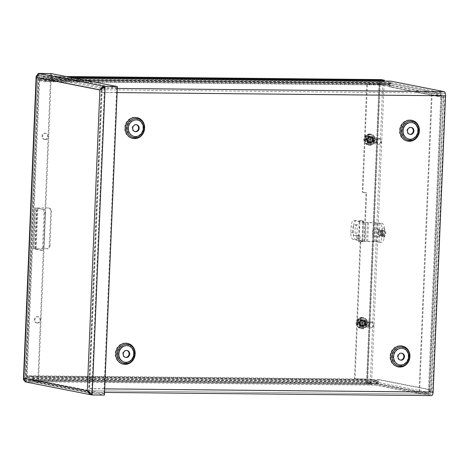 <?xml version="1.0" encoding="UTF-8"?>
<svg xmlns="http://www.w3.org/2000/svg" width="469" height="469" viewBox="0 0 469 469"><rect width="100%" height="100%" fill="white"/><g stroke="black" fill="none" stroke-linecap="round" stroke-linejoin="round"><path stroke-width="0.35" stroke-dasharray="2.35 1.76" d="M376.355 380.851L32.918 377.498A3.846 1.595 -89.4 0 0 32.144 376.83L26.721 375.763L366.582 379.081L375.587 380.183A3.846 1.595 90.6 0 1 376.355 380.851L377.78 383.261A2.357 0.979 -89.4 0 0 378.254 383.671L431.445 394.13A2.357 0.979 -89.4 0 0 431.521 394.136A2.357 0.979 -89.4 0 0 432.518 391.967L444.934 95.658A2.357 0.979 90.6 0 0 444.061 93.12L100.624 89.767A2.357 0.979 90.6 0 1 101.497 92.311L89.081 388.613A2.357 0.979 -89.4 0 1 88.078 390.783L431.521 394.136M371.788 379.439L371.724 380.916L366.524 380.564L366.582 379.081M371.724 380.916L375.522 381.666A2.357 0.979 90.6 0 1 375.997 382.077L377.422 384.48L33.985 381.127A3.846 1.595 -89.4 0 0 34.753 381.801L87.943 392.254A3.846 1.595 -89.4 0 0 88.066 392.266L104.552 392.43M366.524 380.564L26.663 377.246L32.085 378.313A2.357 0.979 90.6 0 1 32.554 378.723L33.985 381.127M388.772 84.69A3.846 1.595 90.6 0 1 388.08 85.065A3.846 1.595 90.6 0 1 387.957 85.047L378.952 83.951L379.016 82.468L39.156 79.15L39.091 80.633L44.514 81.694A3.846 1.595 -89.4 0 0 44.637 81.712A3.846 1.595 -89.4 0 0 45.329 81.336L388.772 84.69L390.372 82.878A2.357 0.979 90.6 0 1 390.794 82.655A2.357 0.979 90.6 0 1 390.87 82.661L444.061 93.12M379.016 82.468L388.015 83.57A2.357 0.979 -89.4 0 0 388.092 83.576A2.357 0.979 -89.4 0 0 388.514 83.347L390.12 81.542A3.846 1.595 90.6 0 1 390.689 81.178M87.943 392.254L431.38 395.607L378.196 385.149A3.846 1.595 90.6 0 1 377.422 384.48M39.156 79.15L44.578 80.217A2.357 0.979 -89.4 0 0 44.655 80.222A2.357 0.979 -89.4 0 0 45.077 80L46.677 78.188L390.12 81.542M401.611 353.151A3.541 3.213 101.1 0 0 401.312 353.075A3.541 3.213 101.1 0 0 397.478 355.93A3.541 3.213 101.1 0 0 399.946 360.022A3.541 3.213 101.1 0 0 400.256 360.063M117.121 92.575L102.113 92.428L89.69 388.737L104.698 388.883M411.073 127.398A3.541 3.213 101.1 0 0 410.774 127.322A3.541 3.213 101.1 0 0 406.94 130.171A3.541 3.213 101.1 0 0 409.408 134.263A3.541 3.213 101.1 0 0 409.718 134.31M136.327 124.713A3.541 3.213 101.1 0 0 136.022 124.637A3.541 3.213 101.1 0 0 132.188 127.492A3.541 3.213 101.1 0 0 134.656 131.584A3.541 3.213 101.1 0 0 134.966 131.625M126.865 350.472A3.541 3.213 101.1 0 0 126.56 350.396A3.541 3.213 101.1 0 0 122.726 353.245A3.541 3.213 101.1 0 0 125.194 357.337A3.541 3.213 101.1 0 0 125.504 357.384M26.663 377.246L26.721 375.763M88.424 392.172A3.846 1.595 -89.4 0 0 89.69 388.737M102.113 92.428A3.846 1.595 -89.4 0 0 101.327 88.758M117.291 88.448L100.683 88.283L47.498 77.831A3.846 1.595 -89.4 0 0 47.375 77.819A3.846 1.595 -89.4 0 0 46.677 78.188M45.329 81.336L46.935 79.531A2.357 0.979 90.6 0 1 47.357 79.302A2.357 0.979 90.6 0 1 47.433 79.308L100.624 89.767M32.918 377.498L34.343 379.908A2.357 0.979 -89.4 0 0 34.817 380.318L88.008 390.777A2.357 0.979 -89.4 0 0 88.078 390.783M378.952 83.951L39.091 80.633M360.139 242.45L360.749 242.567A1.26 1.143 -78.9 0 1 361.945 241.324L361.335 241.207A1.26 1.143 101.1 0 0 360.139 242.45L354.458 377.979A0.786 0.715 101.1 0 0 355.139 378.77L371.753 379.233L384.105 84.49L388.994 85.452L382.757 84.479L370.399 379.216L375.294 380.177L377.146 383.308L377.305 379.474L378.659 379.485A3.846 3.488 -78.9 0 1 375.001 383.29L366.266 383.325L418.829 393.661L428.209 393.749C430.055 393.485 430.988 392.16 431.005 389.786L431.322 390.478L429.012 392.137L419.632 392.043L432.066 95.33L441.446 95.424C443.445 96.116 444.049 96.72 443.269 97.224C443.445 94.949 442.619 93.718 440.796 93.524L431.41 93.431L378.852 83.101L387.582 83.066A3.846 3.488 -78.9 0 1 388.162 83.124A3.846 3.488 -78.9 0 1 390.917 86.929L443.269 97.224L431.005 389.786L378.659 379.485L378.495 383.32L376.642 380.195L371.753 379.233M361.335 241.207L363.991 241.23L361.945 241.324M360.749 242.567L355.068 378.102L354.458 377.979M355.139 378.77L355.754 378.893A0.786 0.715 -78.9 0 1 355.068 378.102M355.754 378.893L370.399 379.216M384.105 84.49L367.491 84.033A0.786 0.715 101.1 0 0 366.746 84.813L367.356 84.93A0.786 0.715 -78.9 0 1 368.106 84.156L382.757 84.479M367.356 84.93L362.895 191.458L362.279 191.34A1.26 1.143 101.1 0 0 363.369 192.607L363.985 192.724A1.26 1.143 -78.9 0 1 362.895 191.458M363.985 192.724L366.641 192.753L364.601 241.353M370.915 136.637A3.236 2.931 -78.9 0 1 371.407 136.684A3.236 2.931 -78.9 0 1 373.658 140.424A3.236 2.931 -78.9 0 1 370.158 143.033A3.236 2.931 -78.9 0 1 367.86 139.563A3.236 2.931 -78.9 0 1 370.915 136.637M363.229 320.063A3.236 2.931 -78.9 0 1 363.715 320.11A3.236 2.931 -78.9 0 1 365.972 323.85A3.236 2.931 -78.9 0 1 362.467 326.459A3.236 2.931 -78.9 0 1 360.174 322.989A3.236 2.931 -78.9 0 1 363.229 320.063M363.991 241.23L366.025 192.63L363.369 192.607M366.025 192.63L366.641 192.753M370.305 136.514A3.236 2.931 101.1 0 0 367.245 139.44A3.236 2.931 101.1 0 0 369.543 142.91A3.236 2.931 101.1 0 0 373.048 140.301A3.236 2.931 101.1 0 0 370.791 136.567A3.236 2.931 101.1 0 0 370.305 136.514M381.672 235.391A2.527 1.049 90.6 0 1 380.728 232.765A2.527 1.049 90.6 0 1 381.801 230.343A2.527 1.049 90.6 0 1 382.827 232.882A2.527 1.049 90.6 0 1 381.754 235.403A2.527 1.049 90.6 0 1 381.672 235.391M383.021 235.403A2.527 1.049 -89.4 0 0 383.103 235.415A2.527 1.049 -89.4 0 0 384.175 232.894A2.527 1.049 -89.4 0 0 383.155 230.355A2.527 1.049 -89.4 0 0 382.077 232.776A2.527 1.049 -89.4 0 0 383.021 235.403M362.613 319.94A3.236 2.931 101.1 0 0 359.559 322.865A3.236 2.931 101.1 0 0 361.857 326.342A3.236 2.931 101.1 0 0 365.357 323.733A3.236 2.931 101.1 0 0 363.106 319.993A3.236 2.931 101.1 0 0 362.613 319.94M366.746 84.813L362.279 191.34M366.266 383.325L366.189 381.795L375.059 381.807A2.357 2.14 101.1 0 0 377.305 379.48L378.659 379.485M366.33 381.848L418.887 392.178L418.829 393.661M377.305 379.48L429.657 389.768C429.756 391.252 429.293 392.084 428.273 392.272L418.887 392.178M379.632 82.984L379.573 84.467L378.647 84.526L378.852 83.101M379.573 84.467L387.523 84.543A2.357 2.14 -78.9 0 1 389.569 86.917L390.917 86.935L391.076 83.101L388.994 85.452M431.005 389.786L429.657 389.768L441.921 97.206C442.138 95.834 441.739 95.101 440.731 95.002L431.351 94.914L378.788 84.578M431.328 390.478L443.639 96.784L443.269 97.224L441.921 97.206L389.569 86.923L389.727 83.089L387.646 85.44M376.642 380.195L375.294 380.177M375.059 381.807L428.273 392.272L428.209 393.749L375.001 383.29M429.657 389.768L429.844 390.413L428.396 392.014L419.016 391.926L431.451 95.213L432.066 95.33M429.844 390.413L441.921 97.206C442.408 96.632 442.05 95.998 440.837 95.307L431.451 95.213M440.837 95.307L441.446 95.424L429.012 392.137L428.396 392.014L440.837 95.307M419.016 391.926L419.632 392.043M388.162 83.124L440.796 93.524L387.582 83.066M387.881 84.578L440.731 95.002L440.796 93.524M431.351 94.914L431.41 93.431M378.495 383.32L377.146 383.308M389.727 83.089L391.076 83.101M389.569 86.923L390.917 86.935M101.896 88.401L101.234 89.972C101.744 88.612 102.811 87.896 104.44 87.832L116.681 87.949L116.746 86.472L103.825 394.968L104.44 395.091M51.32 75.104L39.079 74.981L104.44 87.832L104.499 86.366L91.584 394.851L103.825 394.968L103.878 393.491L91.637 393.368L91.572 394.839L103.819 394.968L38.452 382.118L26.211 382.001L38.44 382.118L51.373 73.621L51.32 75.104L116.681 87.949M24.98 381.66L25.191 378.336C24.939 379.702 25.297 380.429 26.27 380.517L91.637 393.368C90.019 393.151 89.01 392.301 88.623 390.806L90.892 394.06M39.138 73.504L39.079 74.981C38.089 75.175 37.667 76.013 37.796 77.502L101.234 89.972L103.321 87.533M87.269 390.794L88.623 390.806L101.234 89.972L99.879 89.96M38.44 382.118L37.831 381.995L50.758 73.498M37.831 381.995L25.584 381.877L24.06 380.57M89.28 392.893L88.623 390.806L25.191 378.336L37.637 76.377L39.132 73.498L26.2 382.001L25.731 381.959M23.837 378.325L25.191 378.336L24.933 379.304L26.2 382.001L25.584 381.877L38.517 73.381M103.878 393.491L38.517 380.64L38.452 382.118M91.637 393.368L26.018 380.506L38.517 380.64M26.27 380.517L26.211 382.001L91.572 394.851M37.878 73.92L37.796 77.502L36.447 77.491M383.443 81.096L383.413 81.794L384.193 81.682L381.233 81.102A2.357 0.979 -89.4 0 0 381.156 81.09A2.357 0.979 -89.4 0 0 380.16 83.259L367.737 379.568A2.357 0.979 90.6 0 0 368.616 382.112L28.04 378.788A2.357 0.979 90.6 0 1 27.161 376.244L39.584 79.935A2.357 0.979 -89.4 0 1 40.58 77.766L381.156 81.09M371.512 384.17L368.552 383.589A3.846 1.595 90.6 0 1 367.127 379.444L26.551 376.12A3.846 1.595 -89.4 0 0 27.976 380.265L33.018 380.986L370.733 384.287L371.653 384.222L371.577 382.692L368.616 382.112M69.863 77.256L45.757 77.022L40.715 76.295A3.846 1.595 -89.4 0 0 40.592 76.283A3.846 1.595 -89.4 0 0 38.968 79.812L379.544 83.142L367.127 379.444M379.544 83.142A3.846 1.595 90.6 0 1 381.045 79.619M383.413 81.794L45.698 78.499L45.757 77.022M43.676 76.875L43.617 78.358L45.698 78.499M43.617 78.358L40.656 77.778A2.357 0.979 -89.4 0 0 40.58 77.766M371.577 382.692L370.797 382.804L370.733 384.287M33.018 380.986L33.082 379.509L370.797 382.804M33.082 379.509L28.04 378.788M26.551 376.12L38.968 79.812M369.431 142.758A3.148 2.855 -78.9 0 1 368.956 142.705A3.148 2.855 -78.9 0 1 366.764 139.07A3.148 2.855 -78.9 0 1 370.17 136.532A3.148 2.855 -78.9 0 1 372.404 139.909A3.148 2.855 -78.9 0 1 369.431 142.758M368.822 142.635A3.148 2.855 101.1 0 0 371.794 139.791A3.148 2.855 101.1 0 0 369.56 136.415A3.148 2.855 101.1 0 0 366.148 138.947A3.148 2.855 101.1 0 0 368.347 142.588A3.148 2.855 101.1 0 0 368.822 142.635M45.311 139.592A3.148 2.855 -78.9 0 1 44.836 139.539A3.148 2.855 -78.9 0 1 42.644 135.904A3.148 2.855 -78.9 0 1 46.05 133.366A3.148 2.855 -78.9 0 1 48.284 136.743A3.148 2.855 -78.9 0 1 45.311 139.592M44.702 139.469A3.148 2.855 101.1 0 0 47.674 136.626A3.148 2.855 101.1 0 0 45.44 133.249A3.148 2.855 101.1 0 0 42.028 135.781A3.148 2.855 101.1 0 0 44.221 139.422A3.148 2.855 101.1 0 0 44.702 139.469M361.898 241.881A0.786 0.715 101.1 0 0 362.648 241.107L362.033 240.984A0.786 0.715 -78.9 0 1 361.282 241.764L359.137 241.74L361.282 241.764M359.137 241.74A0.786 0.715 -78.9 0 1 358.457 240.949L359.066 241.072A0.786 0.715 101.1 0 0 359.752 241.863M359.066 241.072L359.887 221.474L359.277 221.35L358.457 240.949M359.277 221.35A0.786 0.715 -78.9 0 1 360.022 220.577L360.638 220.7A0.786 0.715 101.1 0 0 359.887 221.474M360.638 220.7L362.783 220.717L360.022 220.577M362.174 220.6A0.786 0.715 -78.9 0 1 362.854 221.386L363.469 221.509A0.786 0.715 101.1 0 0 362.783 220.717M363.469 221.509L362.648 241.107M362.033 240.984L362.854 221.386M361.746 326.184A3.148 2.855 -78.9 0 1 361.271 326.137A3.148 2.855 -78.9 0 1 359.078 322.496A3.148 2.855 -78.9 0 1 362.484 319.958A3.148 2.855 -78.9 0 1 364.718 323.334A3.148 2.855 -78.9 0 1 361.746 326.184M361.13 326.061A3.148 2.855 101.1 0 0 364.102 323.217A3.148 2.855 101.1 0 0 361.869 319.84A3.148 2.855 101.1 0 0 358.463 322.379A3.148 2.855 101.1 0 0 360.655 326.014A3.148 2.855 101.1 0 0 361.13 326.061M37.626 323.018A3.148 2.855 -78.9 0 1 37.151 322.971A3.148 2.855 -78.9 0 1 34.958 319.33A3.148 2.855 -78.9 0 1 38.364 316.798A3.148 2.855 -78.9 0 1 40.598 320.175A3.148 2.855 -78.9 0 1 37.626 323.018M37.01 322.901A3.148 2.855 101.1 0 0 39.982 320.051A3.148 2.855 101.1 0 0 37.749 316.675A3.148 2.855 101.1 0 0 34.343 319.213A3.148 2.855 101.1 0 0 36.535 322.848A3.148 2.855 101.1 0 0 37.01 322.901M376.355 138.982A1.964 1.782 -78.9 0 1 378.02 141.28A1.964 1.782 -78.9 0 1 374.497 140.759A1.964 1.782 -78.9 0 1 376.355 138.982M371.958 137.61A2.468 2.239 -78.9 0 1 374.045 140.501A2.468 2.239 -78.9 0 1 369.625 139.844A2.468 2.239 -78.9 0 1 371.958 137.61M371.935 138.115A1.964 1.782 -78.9 0 1 373.6 140.413A1.964 1.782 -78.9 0 1 370.082 139.891A1.964 1.782 -78.9 0 1 371.935 138.115M369.877 137.2A2.468 2.239 101.1 0 0 369.296 142.078A2.468 2.239 101.1 0 0 370.246 137.241A2.468 2.239 101.1 0 0 369.877 137.2M379.034 139.105A2.368 2.146 -78.9 0 1 380.746 142.658A2.368 2.146 -78.9 0 1 377.017 142.623A2.368 2.146 -78.9 0 1 379.034 139.105M378.753 138.291A3.119 2.832 101.1 0 0 378.02 144.464A3.119 2.832 101.1 0 0 379.222 138.337A3.119 2.832 101.1 0 0 378.753 138.291M370.299 136.626A3.119 2.832 -78.9 0 1 372.943 140.284A3.119 2.832 -78.9 0 1 367.35 139.451A3.119 2.832 -78.9 0 1 370.299 136.626M370.381 134.644A5.106 4.631 -78.9 0 1 371.155 134.726A5.106 4.631 -78.9 0 1 374.713 140.63A5.106 4.631 -78.9 0 1 369.185 144.751A5.106 4.631 -78.9 0 1 365.556 139.27A5.106 4.631 -78.9 0 1 370.381 134.644M369.988 134.568A5.106 4.631 -78.9 0 1 370.756 134.65A5.106 4.631 -78.9 0 1 374.321 140.553A5.106 4.631 -78.9 0 1 368.786 144.675A5.106 4.631 -78.9 0 1 365.158 139.187A5.106 4.631 -78.9 0 1 369.988 134.568M368.663 322.408A1.964 1.782 -78.9 0 1 370.328 324.706A1.964 1.782 -78.9 0 1 366.811 324.185A1.964 1.782 -78.9 0 1 368.663 322.408M364.266 321.036A2.468 2.239 -78.9 0 1 366.359 323.927A2.468 2.239 -78.9 0 1 361.939 323.27A2.468 2.239 -78.9 0 1 364.266 321.036M364.249 321.541A1.964 1.782 -78.9 0 1 365.914 323.839A1.964 1.782 -78.9 0 1 362.39 323.317A1.964 1.782 -78.9 0 1 364.249 321.541M362.185 320.632A2.468 2.239 101.1 0 0 361.611 325.509A2.468 2.239 101.1 0 0 362.56 320.667A2.468 2.239 101.1 0 0 362.185 320.632M371.342 322.531A2.368 2.146 -78.9 0 1 373.06 326.084A2.368 2.146 -78.9 0 1 369.332 326.049A2.368 2.146 -78.9 0 1 371.342 322.531M371.061 321.716A3.119 2.832 101.1 0 0 370.328 327.89A3.119 2.832 101.1 0 0 373.711 325.375A3.119 2.832 101.1 0 0 371.061 321.716M362.607 320.057A3.119 2.832 -78.9 0 1 365.257 323.71A3.119 2.832 -78.9 0 1 359.664 322.877A3.119 2.832 -78.9 0 1 362.607 320.057M362.695 318.076A5.106 4.631 -78.9 0 1 363.463 318.152A5.106 4.631 -78.9 0 1 367.028 324.061A5.106 4.631 -78.9 0 1 361.493 328.177A5.106 4.631 -78.9 0 1 357.865 322.695A5.106 4.631 -78.9 0 1 362.695 318.076M362.297 317.994A5.106 4.631 -78.9 0 1 363.07 318.076A5.106 4.631 -78.9 0 1 366.629 323.979A5.106 4.631 -78.9 0 1 361.101 328.101A5.106 4.631 -78.9 0 1 357.472 322.619A5.106 4.631 -78.9 0 1 362.297 317.994M367.725 142.043L367.25 142.019L368.165 141.298L368.482 140.378L367.942 139.75L365.128 139.809A3.013 2.732 -78.9 0 1 365.175 138.701A10.939 1.495 -173.9 0 1 366.887 138.718L367.25 138.343A10.939 5.364 88.2 0 1 367.444 136.467L367.948 136.696L367.784 134.539A4.848 4.397 101.1 0 0 363.727 139.299A4.848 4.397 101.1 0 0 366.406 143.854A4.848 4.397 101.1 0 0 367.379 144.13L367.837 141.544A2.222 2.017 -78.9 0 0 368.622 141.55L368.271 141.972L368.698 142.054L368.499 144.141A10.934 4.52 89.1 0 1 368.241 142.224A10.945 4.397 82.1 0 1 368.218 142.089L368.247 142.031M367.25 142.019L367.209 142.078A10.945 4.608 -80.9 0 0 367.204 142.213L367.678 142.306M367.204 142.213A10.934 4.555 -88 0 0 367.379 144.13M368.165 141.298A1.917 1.735 101.1 0 0 368.833 141.304L368.698 142.054M368.241 142.224L368.722 142.318M367.561 144.2A4.889 4.432 101.1 0 0 368.681 144.212M367.209 142.078A10.939 5.411 92.1 0 1 367.174 140.155L366.846 139.768L365.128 139.809M368.476 136.549L368.452 136.479A10.939 3.682 -87.2 0 0 368.212 138.349L368.54 138.736A10.939 1.765 -177.1 0 1 370.563 138.754A3.013 2.732 -78.9 0 1 370.516 139.862L368.499 139.785L368.136 140.161A10.939 3.635 -90.8 0 0 368.218 142.089M370.516 139.862L368.499 139.785L368.136 140.161L369.015 140.383L368.833 141.304M368.452 136.479A10.945 4.608 99.1 0 1 368.487 136.35A10.934 4.555 92 0 1 368.898 134.55L369.091 138.554L368.212 138.349L369.631 139.182L370.563 138.754M368.499 144.141A4.848 4.397 101.1 0 0 372.55 139.381A4.848 4.397 101.1 0 0 368.898 134.55M367.784 134.539A10.934 4.52 -90.9 0 0 367.45 136.338A10.945 4.397 -97.9 0 0 367.444 136.467M368.482 140.378L367.174 140.155L366.846 139.768L367.948 139.75L366.846 139.768A1.917 1.735 101.1 0 1 366.881 139.041L367.966 139.164L368.558 138.548L368.018 137.2A2.222 2.017 -78.9 0 1 368.804 137.206L368.499 136.62L368.921 136.708M364.384 139.457A5.018 4.555 101.1 0 0 367.157 144.171A5.018 4.555 101.1 0 0 373.418 140.378A5.018 4.555 101.1 0 0 369.062 134.497A5.018 4.555 101.1 0 0 364.384 139.457M369.085 134.55A4.889 4.432 101.1 0 0 368.429 134.503A4.889 4.432 101.1 0 0 367.966 134.539M367.45 136.338L367.925 136.432M367.485 136.538L368.018 137.2L367.948 136.696M368.487 136.35L368.968 136.444M376.883 140.7A2.111 1.911 101.1 0 0 373.048 140.665A2.111 1.911 101.1 0 0 376.883 140.7M376.689 140.729A1.712 1.554 -78.9 0 1 374.285 142.183A1.712 1.554 -78.9 0 1 374.409 139.223A1.712 1.554 -78.9 0 1 376.689 140.729M367.034 139.481A2.111 1.911 101.1 0 0 370.827 139.868A2.111 1.911 101.1 0 0 369.355 137.429A2.111 1.911 101.1 0 0 367.034 139.481M365.175 138.701L366.881 139.041M368.992 137.558A1.917 1.735 101.1 0 0 368.323 137.546M370.27 139.809A1.917 1.735 101.1 0 0 370.305 139.076M369.015 140.383L369.607 139.768L368.482 139.785M369.091 138.554L369.631 139.182L368.411 138.707M360.034 325.474L359.565 325.451L360.473 324.724L360.79 323.803L360.251 323.182L357.442 323.235A3.013 2.732 -78.9 0 1 357.489 322.133A10.939 1.495 -173.9 0 1 359.201 322.144L359.565 321.769A10.939 5.364 88.2 0 1 359.758 319.893L360.256 320.122L360.092 317.97A4.848 4.397 101.1 0 0 356.041 322.725A4.848 4.397 101.1 0 0 358.721 327.28A4.848 4.397 101.1 0 0 359.694 327.555L360.151 324.97A2.222 2.017 -78.9 0 0 360.937 324.982L360.585 325.398L361.007 325.48L360.808 327.567A10.934 4.52 89.1 0 1 360.555 325.65A10.945 4.397 82.1 0 1 360.526 325.515L360.555 325.457M359.565 325.451L359.524 325.509A10.945 4.608 -80.9 0 0 359.512 325.638L359.993 325.732M359.512 325.638A10.934 4.555 -88 0 0 359.694 327.555M360.473 324.724A1.917 1.735 101.1 0 0 361.148 324.73L361.007 325.48M360.555 325.65L361.03 325.744M359.87 327.632A4.889 4.432 101.1 0 0 360.989 327.643M359.524 325.509A10.939 5.411 92.1 0 1 359.489 323.581L359.154 323.194L357.442 323.235M360.784 319.975L360.767 319.905A10.939 3.682 -87.2 0 0 360.52 321.775L360.854 322.162A10.939 1.765 -177.1 0 1 362.877 322.185A3.013 2.732 -78.9 0 1 362.83 323.288L360.813 323.211L360.444 323.592A10.939 3.635 -90.8 0 0 360.526 325.515M362.83 323.288L360.813 323.211L360.444 323.592L361.329 323.809L361.148 324.73M360.767 319.905A10.945 4.608 99.1 0 1 360.802 319.776A10.934 4.555 92 0 1 361.212 317.976L361.406 321.986L360.52 321.775L361.945 322.608L362.877 322.185M360.808 327.567A4.848 4.397 101.1 0 0 364.864 322.813A4.848 4.397 101.1 0 0 361.212 317.976M360.092 317.97A10.934 4.52 -90.9 0 0 359.758 319.77A10.945 4.397 -97.9 0 0 359.758 319.893M360.79 323.803L359.489 323.581L359.154 323.194L360.251 323.182L359.16 323.194A1.917 1.735 101.1 0 1 359.195 322.473L360.28 322.59L360.866 321.98L360.333 320.626A2.222 2.017 -78.9 0 1 361.118 320.632L360.808 320.051L361.236 320.134M356.698 322.883A5.018 4.555 101.1 0 0 359.471 327.602A5.018 4.555 101.1 0 0 365.732 323.803A5.018 4.555 101.1 0 0 361.37 317.923A5.018 4.555 101.1 0 0 356.698 322.883M361.394 317.976A4.889 4.432 101.1 0 0 360.743 317.929A4.889 4.432 101.1 0 0 360.28 317.964M359.758 319.77L360.239 319.864M359.793 319.969L360.333 320.626L360.256 320.122M360.802 319.776L361.277 319.87M369.197 324.126A2.111 1.911 101.1 0 0 365.357 324.091A2.111 1.911 101.1 0 0 369.197 324.126M368.997 324.155A1.712 1.554 -78.9 0 1 366.6 325.615A1.712 1.554 -78.9 0 1 366.723 322.654A1.712 1.554 -78.9 0 1 368.997 324.155M359.348 322.906A2.111 1.911 101.1 0 0 363.141 323.293A2.111 1.911 101.1 0 0 361.669 320.86A2.111 1.911 101.1 0 0 359.348 322.906M357.489 322.133L359.195 322.473M361.3 320.984A1.917 1.735 101.1 0 0 360.632 320.978M362.584 323.235A1.917 1.735 101.1 0 0 362.613 322.502M361.329 323.809L361.921 323.194L360.79 323.211M361.406 321.986L361.945 322.608L360.725 322.139M365.386 322.707L364.073 322.66L365.386 322.707A3.5 3.172 -78.9 0 1 365.351 323.581L364.032 323.54L365.351 323.581M362.467 326.576L362.349 325.287L362.467 326.576A3.5 3.172 -78.9 0 1 361.663 326.565L361.552 325.275L361.663 326.565M359.031 323.522L360.18 323.534L359.031 323.522A3.5 3.172 -78.9 0 1 359.072 322.643L360.215 322.654L359.072 322.643M362.449 317.431A5.698 5.171 101.1 0 0 357.061 322.584A5.698 5.171 101.1 0 0 361.112 328.705A5.698 5.171 101.1 0 0 367.286 324.108A5.698 5.171 101.1 0 0 363.311 317.519A5.698 5.171 101.1 0 0 362.449 317.431M364.202 323.569A2.251 2.046 -78.9 0 1 362.519 325.316M361.716 325.31A2.251 2.046 -78.9 0 1 360.18 323.534M360.215 322.654A2.251 2.046 -78.9 0 1 361.904 320.907L361.957 319.647A3.5 3.172 -78.9 0 1 362.355 319.624A3.5 3.172 -78.9 0 1 362.754 319.659L362.701 320.913A2.251 2.046 -78.9 0 1 364.237 322.695M364.073 322.66A2.251 2.046 101.1 0 0 362.537 320.884L362.754 319.659M365.216 322.672A3.5 3.172 101.1 0 0 362.719 319.647A3.5 3.172 101.1 0 0 362.59 319.624M360.051 322.619A2.251 2.046 101.1 0 1 361.734 320.872L361.787 319.618A3.5 3.172 101.1 0 0 358.902 322.608M358.867 323.487A3.5 3.172 101.1 0 0 361.37 326.512A3.5 3.172 101.1 0 0 361.499 326.535M360.016 323.499A2.251 2.046 101.1 0 0 361.552 325.275M362.349 325.287A2.251 2.046 101.1 0 0 364.032 323.54M362.297 326.541A3.5 3.172 101.1 0 0 365.181 323.551M362.021 319.559A3.5 3.172 101.1 0 0 358.721 322.725A3.5 3.172 101.1 0 0 361.2 326.483A3.5 3.172 101.1 0 0 364.988 323.657A3.5 3.172 101.1 0 0 362.549 319.612A3.5 3.172 101.1 0 0 362.021 319.559M362.115 317.366A5.698 5.171 101.1 0 0 356.727 322.52A5.698 5.171 101.1 0 0 360.778 328.64A5.698 5.171 101.1 0 0 366.951 324.044A5.698 5.171 101.1 0 0 362.977 317.454A5.698 5.171 101.1 0 0 362.115 317.366M373.072 139.275L371.759 139.234L373.072 139.275A3.5 3.172 -78.9 0 1 373.037 140.155L371.724 140.108L373.037 140.155M370.152 143.151L370.041 141.855L370.152 143.151A3.5 3.172 -78.9 0 1 369.349 143.139L369.238 141.849L369.349 143.139M366.723 140.09L367.872 140.102L366.723 140.09A3.5 3.172 -78.9 0 1 366.758 139.217L367.907 139.229L366.758 139.217M370.135 134.005A5.698 5.171 101.1 0 0 364.747 139.158A5.698 5.171 101.1 0 0 368.798 145.279A5.698 5.171 101.1 0 0 374.971 140.682A5.698 5.171 101.1 0 0 370.997 134.093A5.698 5.171 101.1 0 0 370.135 134.005M371.888 140.143A2.251 2.046 -78.9 0 1 370.205 141.89M369.402 141.884A2.251 2.046 -78.9 0 1 367.872 140.102M367.907 139.229A2.251 2.046 -78.9 0 1 369.59 137.481L369.642 136.221A3.5 3.172 -78.9 0 1 370.041 136.198A3.5 3.172 -78.9 0 1 370.446 136.227L370.393 137.487A2.251 2.046 -78.9 0 1 371.923 139.264M371.759 139.234A2.251 2.046 101.1 0 0 370.223 137.452L370.446 136.227M372.908 139.246A3.5 3.172 101.1 0 0 370.404 136.221A3.5 3.172 101.1 0 0 370.276 136.198M367.737 139.193A2.251 2.046 101.1 0 1 369.425 137.446L369.478 136.192A3.5 3.172 101.1 0 0 366.594 139.182M366.553 140.061A3.5 3.172 101.1 0 0 369.056 143.086A3.5 3.172 101.1 0 0 369.185 143.109M367.702 140.073A2.251 2.046 101.1 0 0 369.238 141.849M370.041 141.855A2.251 2.046 101.1 0 0 371.724 140.108M369.988 143.115A3.5 3.172 101.1 0 0 372.873 140.12M369.713 136.133A3.5 3.172 101.1 0 0 366.406 139.299A3.5 3.172 101.1 0 0 368.892 143.051A3.5 3.172 101.1 0 0 372.679 140.231A3.5 3.172 101.1 0 0 370.24 136.186A3.5 3.172 101.1 0 0 369.713 136.133M369.801 133.941A5.698 5.171 101.1 0 0 364.419 139.094A5.698 5.171 101.1 0 0 368.464 145.214A5.698 5.171 101.1 0 0 374.637 140.618A5.698 5.171 101.1 0 0 370.662 134.028A5.698 5.171 101.1 0 0 369.801 133.941M359.553 238.633A1.571 0.651 -89.4 0 0 359.606 238.639A1.571 0.651 -89.4 0 0 360.274 237.074A1.571 0.651 -89.4 0 0 359.635 235.491A1.571 0.651 -89.4 0 0 358.967 236.997A1.571 0.651 -89.4 0 0 359.553 238.633M357.173 238.61A1.571 0.651 90.6 0 1 356.587 236.974A1.571 0.651 90.6 0 1 357.255 235.467A1.571 0.651 90.6 0 1 357.894 237.05A1.571 0.651 90.6 0 1 357.22 238.615A1.571 0.651 90.6 0 1 357.173 238.61M379.497 230.367A2.492 1.032 90.6 0 1 380.429 232.952A2.492 1.032 90.6 0 1 379.374 235.338A2.492 1.032 90.6 0 1 378.36 232.835A2.492 1.032 90.6 0 1 379.421 230.355A2.492 1.032 90.6 0 1 379.497 230.367M381.883 230.385A2.492 1.032 -89.4 0 0 381.801 230.379A2.492 1.032 -89.4 0 0 380.74 232.859A2.492 1.032 -89.4 0 0 381.754 235.362A2.492 1.032 -89.4 0 0 382.81 232.976A2.492 1.032 -89.4 0 0 381.883 230.385M374.819 222.664L374.028 241.476L381.385 242.28A6.29 2.615 -89.4 0 0 381.584 242.297A6.29 2.615 -89.4 0 0 384.246 236.517L384.51 230.244A6.29 2.615 -89.4 0 0 382.171 223.467L374.819 222.664L365.855 222.488L365.07 241.301L355.59 239.436L353.21 239.413A6.29 2.615 90.6 0 1 350.871 232.63L351.134 226.357A6.29 2.615 90.6 0 1 353.796 220.577A6.29 2.615 90.6 0 1 353.995 220.6L363.475 222.464L377.457 222.98L376.671 241.799L362.684 241.277L353.21 239.413M384.246 236.517L381.866 236.493A6.29 2.615 90.6 0 1 379.204 242.274A6.29 2.615 90.6 0 1 378.999 242.256L376.671 241.799M374.028 241.476L365.07 241.301M381.866 236.493L382.129 230.22L384.51 230.244M382.171 223.467L379.79 223.443A6.29 2.615 90.6 0 1 382.129 230.22M379.79 223.443L377.457 222.98M353.995 220.6L356.376 220.623L365.855 222.488M357.05 235.772A5.505 2.286 -89.4 0 0 357.231 235.79A5.505 2.286 -89.4 0 0 359.571 230.308A5.505 2.286 -89.4 0 0 357.337 224.78A5.505 2.286 -89.4 0 0 355.004 230.05A5.505 2.286 -89.4 0 0 357.05 235.772M354.67 235.749A5.505 2.286 90.6 0 1 352.618 230.027A5.505 2.286 90.6 0 1 354.957 224.757A5.505 2.286 90.6 0 1 357.185 230.285A5.505 2.286 90.6 0 1 354.845 235.766A5.505 2.286 90.6 0 1 354.67 235.749M350.871 232.63L353.251 232.653A6.29 2.615 -89.4 0 0 355.59 239.436M353.251 232.653L353.515 226.38L351.134 226.357M356.376 220.623A6.29 2.615 -89.4 0 0 356.176 220.6A6.29 2.615 -89.4 0 0 353.515 226.38M379.702 230.496A2.357 0.979 -89.4 0 0 379.626 230.49A2.357 0.979 -89.4 0 0 378.624 232.841A2.357 0.979 -89.4 0 0 379.579 235.209A2.357 0.979 -89.4 0 0 380.582 232.952A2.357 0.979 -89.4 0 0 379.702 230.496M383.337 227.94A4.96 2.058 -89.4 0 0 381.092 233.679A4.96 2.058 -89.4 0 0 383.9 237.449A4.96 2.058 -89.4 0 0 385.184 232.905A4.96 2.058 -89.4 0 0 383.988 228.339A4.96 2.058 -89.4 0 0 383.337 227.94M379.749 229.294A3.57 1.483 -89.4 0 0 378.12 232.888A3.57 1.483 -89.4 0 0 379.726 236.399A3.57 1.483 -89.4 0 0 381.08 232.864A3.57 1.483 -89.4 0 0 379.796 229.3A3.57 1.483 -89.4 0 0 379.749 229.294M373.535 230.074A2.726 1.131 -89.4 0 0 373.177 230.138A2.726 1.131 -89.4 0 0 372.286 232.776A2.726 1.131 -89.4 0 0 373.125 235.438A2.726 1.131 -89.4 0 0 374.532 233.228A2.726 1.131 -89.4 0 0 373.535 230.074M42.861 209.608A3.148 1.307 90.6 0 1 44.027 212.996L42.579 247.485A3.148 1.307 90.6 0 1 41.249 250.376A3.148 1.307 90.6 0 1 41.149 250.37L33.299 248.763L46.361 248.717A3.148 2.855 101.1 0 0 49.356 245.609L50.804 211.12A3.148 2.855 101.1 0 0 48.547 208.007A3.148 2.855 101.1 0 0 48.073 207.955L35.005 208.002L44.209 209.62L36.488 208.066L37.872 207.972L36.166 248.734L46.361 248.717M44.027 212.996L45.376 213.008A3.148 1.307 -89.4 0 0 44.209 209.62M48.073 207.955L37.872 207.972M45.376 213.008L43.934 247.503L42.579 247.485M41.149 250.37L42.503 250.382A3.148 1.307 -89.4 0 0 42.603 250.393A3.148 1.307 -89.4 0 0 43.934 247.503M42.503 250.382L34.993 248.904L36.166 248.734M49.356 245.609L49.972 245.733A3.148 2.855 -78.9 0 1 46.976 248.84M49.972 245.733L51.414 211.243L50.804 211.12M48.682 208.078A3.148 2.855 -78.9 0 1 49.157 208.125A3.148 2.855 -78.9 0 1 51.414 211.243M375.522 381.666L32.085 378.313M384.217 82.825L384.158 84.303M44.578 80.217L388.015 83.57M399.207 366.94A10.617 9.632 -78.9 0 1 391.509 350.982A10.617 9.632 -78.9 0 1 408.241 351.146A10.617 9.632 -78.9 0 1 399.207 366.94M399.576 365.697A9.31 8.442 -78.9 0 1 392.823 351.709A9.31 8.442 -78.9 0 1 407.491 351.85A9.31 8.442 -78.9 0 1 399.576 365.697M432.518 391.967L89.081 388.613M101.497 92.311L444.934 95.658M408.669 141.181A10.617 9.632 -78.9 0 1 400.972 125.229A10.617 9.632 -78.9 0 1 417.703 125.393A10.617 9.632 -78.9 0 1 408.669 141.181M124.455 364.255A10.617 9.632 -78.9 0 1 116.758 348.303A10.617 9.632 -78.9 0 1 133.489 348.467A10.617 9.632 -78.9 0 1 124.455 364.255M133.917 138.502A10.617 9.632 -78.9 0 1 126.22 122.544A10.617 9.632 -78.9 0 1 142.951 122.708A10.617 9.632 -78.9 0 1 133.917 138.502M400.274 364.911A8.389 7.61 101.1 0 0 407.409 352.43A8.389 7.61 101.1 0 0 394.189 352.301A8.389 7.61 101.1 0 0 400.274 364.911M400.28 364.888A8.372 7.592 101.1 0 0 407.397 352.442A8.372 7.592 101.1 0 0 394.206 352.313A8.372 7.592 101.1 0 0 400.28 364.888M409.038 139.938A9.31 8.442 -78.9 0 1 402.285 125.95A9.31 8.442 -78.9 0 1 416.953 126.097A9.31 8.442 -78.9 0 1 409.038 139.938M409.736 139.152A8.389 7.61 101.1 0 0 416.871 126.677A8.389 7.61 101.1 0 0 403.651 126.548A8.389 7.61 101.1 0 0 409.736 139.152A8.372 7.592 101.1 0 0 416.859 126.689A8.372 7.592 101.1 0 0 403.668 126.56A8.372 7.592 101.1 0 0 409.742 139.135M134.286 137.259A9.31 8.442 -78.9 0 1 127.533 123.271A9.31 8.442 -78.9 0 1 142.207 123.411A9.31 8.442 -78.9 0 1 134.286 137.259M134.984 136.473A8.389 7.61 101.1 0 0 142.119 123.992A8.389 7.61 101.1 0 0 128.899 123.863A8.389 7.61 101.1 0 0 134.984 136.473M134.99 136.45A8.372 7.592 101.1 0 0 142.107 124.004A8.372 7.592 101.1 0 0 128.916 123.875A8.372 7.592 101.1 0 0 134.99 136.45M124.824 363.018A9.31 8.442 -78.9 0 1 118.071 349.024A9.31 8.442 -78.9 0 1 132.745 349.171A9.31 8.442 -78.9 0 1 124.824 363.018M125.522 362.226A8.389 7.61 101.1 0 0 132.657 349.751A8.389 7.61 101.1 0 0 119.437 349.622A8.389 7.61 101.1 0 0 125.522 362.226A8.372 7.592 101.1 0 0 132.645 349.763A8.372 7.592 101.1 0 0 119.454 349.634A8.372 7.592 101.1 0 0 125.528 362.209M32.144 376.83L375.587 380.183M32.554 378.723L375.997 382.077M387.957 85.047L44.514 81.694M388.514 83.347L45.077 80M34.343 379.908L377.78 383.261M390.372 82.878L46.935 79.531M34.753 381.801L378.196 385.149M378.254 383.671L34.817 380.318M74.102 78.088L47.498 77.831M47.433 79.308L390.87 82.661M88.008 390.777L431.445 394.13M367.28 379.005L379.632 84.268M368.106 84.156L367.491 84.033M367.11 381.731L367.051 383.214M387.523 84.543L440.731 95.002M379.022 84.144L366.664 378.888M384.193 81.682L384.252 80.205M40.656 77.778L381.233 81.102M31.001 379.368L30.936 380.846M27.976 380.265L368.552 383.589M27.161 376.244L367.737 379.568M66.252 76.547L40.715 76.295M380.16 83.259L39.584 79.935M367.25 138.343L368.558 138.548M365.48 138.736A2.738 2.48 101.1 0 0 365.433 139.803M370.317 139.85A2.738 2.48 101.1 0 0 370.358 138.783M366.887 138.718L367.966 139.164M359.565 321.769L360.866 321.98M357.788 322.162A2.738 2.48 101.1 0 0 357.747 323.229M362.625 323.276A2.738 2.48 101.1 0 0 362.672 322.209M359.201 322.144L360.28 322.59M378.999 242.256L381.385 242.28M362.684 241.277L363.475 222.464M379.052 241.816L379.843 223.004M375.112 241.687L375.898 222.875M366.629 241.406L367.415 222.593M368.499 222.804L367.708 241.617M382.997 235.989A3.113 1.296 -89.4 0 0 384.304 231.551A3.113 1.296 -89.4 0 0 382.077 231.111A3.113 1.296 -89.4 0 0 382.997 235.989M382.341 235.227A2.357 0.979 90.6 0 1 381.461 232.776A2.357 0.979 90.6 0 1 382.464 230.519A2.357 0.979 90.6 0 1 382.54 230.525A2.357 0.979 90.6 0 1 383.419 232.976A2.357 0.979 90.6 0 1 382.417 235.239A2.357 0.979 90.6 0 1 382.341 235.227M34.993 248.904L36.699 208.142M35.55 248.611L37.256 207.849M35.351 208.13L33.639 248.892M399.946 360.022L400.555 360.145M401.312 353.075L401.921 353.198M409.408 134.263L410.017 134.386M410.774 127.322L411.383 127.439M134.656 131.584L135.271 131.701M136.022 124.637L136.631 124.76M125.194 357.337L125.809 357.46M126.56 350.396L127.169 350.513M44.637 81.712L388.08 85.065M44.655 80.222L388.092 83.576M74.043 78.077L47.375 77.819M390.794 82.655L47.357 79.302M363.182 192.583L363.792 192.706M369.543 142.91L370.158 143.033M370.791 136.567L371.407 136.684M383.155 230.355L381.801 230.343M383.103 235.415L381.754 235.403M361.857 326.342L362.467 326.459M363.106 319.993L363.715 320.11M355.631 378.882L355.021 378.759M366.189 381.795L366.125 383.273M378.647 84.526L378.712 83.048M37.631 76.377L24.933 379.304M384.334 81.735L384.357 81.108M371.718 382.745L371.653 384.222M368.347 142.588L368.956 142.705M369.56 136.415L370.17 136.532M44.221 139.422L44.836 139.539M45.44 133.249L46.05 133.366M359.019 241.728L359.629 241.852M362.291 220.612L362.9 220.729M360.655 326.014L361.271 326.137M361.869 319.84L362.484 319.958M36.535 322.848L37.151 322.971M37.749 316.675L38.364 316.798M40.592 76.283L66.188 76.535M372.327 137.652L370.246 137.241M371.378 142.488L369.296 142.078M376.648 139.012L372.234 138.144M375.892 142.863L371.471 141.996M369.566 142.799L378.02 144.464M370.768 136.678L379.222 138.337M368.786 144.675L369.185 144.751M370.756 134.65L371.155 134.726M364.642 321.077L362.56 320.667M363.686 325.92L361.611 325.509M368.962 322.438L364.542 321.57M368.206 326.289L363.786 325.422M361.88 326.231L370.328 327.89M363.082 320.104L371.536 321.763M361.101 328.101L361.493 328.177M363.07 318.076L363.463 318.152M366.406 143.854L367.157 144.171M368.429 134.503L369.062 134.497M368.546 141.568L374.561 142.752M369.355 137.429L375.37 138.613M358.721 327.28L359.471 327.602M360.743 317.929L361.37 317.923M360.854 324.994L366.869 326.178M361.669 320.86L367.684 322.039M363.311 317.519L362.977 317.454M361.112 328.705L360.778 328.64M370.997 134.093L370.662 134.028M368.798 145.279L368.464 145.214M357.22 238.615L359.606 238.639M357.255 235.467L359.635 235.491M381.801 230.379L379.421 230.355M381.754 235.362L379.374 235.338M379.204 242.274L381.584 242.297M354.845 235.766L357.231 235.79M354.957 224.757L357.337 224.78M356.176 220.6L353.796 220.577M379.626 230.49L382.54 230.502L381.971 233.884L382.493 235.25L379.579 235.209M379.726 236.399C377.381 236.939 375.182 236.616 373.125 235.438M379.796 229.3L373.177 230.138M383.9 237.449A6.56 6.56 0 0 0 383.988 228.339M42.603 250.393L41.249 250.376M49.157 208.125L48.547 208.007M33.299 248.763L35.005 208.002M34.782 248.828L36.488 208.066"/><path stroke-width="0.7" d="M390.689 81.178A3.846 1.595 90.6 0 1 390.812 81.166A3.846 1.595 90.6 0 1 390.935 81.184L444.12 91.637A3.846 1.595 90.6 0 1 445.55 95.782L117.121 92.575M104.698 388.883L433.133 392.09L445.55 95.782M433.133 392.09A3.846 1.595 90.6 0 1 431.503 395.619A3.846 1.595 90.6 0 1 431.38 395.607M401.095 360.198A3.541 3.213 101.1 0 0 404.436 356.997A3.541 3.213 101.1 0 0 401.921 353.198A3.541 3.213 101.1 0 0 398.093 356.053A3.541 3.213 101.1 0 0 400.555 360.145A3.541 3.213 101.1 0 0 401.095 360.198M400.256 360.063A3.541 3.213 101.1 0 0 400.479 360.075A3.541 3.213 101.1 0 0 403.797 357.044A3.541 3.213 101.1 0 0 401.611 353.151M410.557 134.439A3.541 3.213 101.1 0 0 413.898 131.238A3.541 3.213 101.1 0 0 411.383 127.439A3.541 3.213 101.1 0 0 407.555 130.294A3.541 3.213 101.1 0 0 410.017 134.386A3.541 3.213 101.1 0 0 410.557 134.439M409.718 134.31A3.541 3.213 101.1 0 0 409.941 134.322A3.541 3.213 101.1 0 0 413.259 131.291A3.541 3.213 101.1 0 0 411.073 127.398M135.805 131.76A3.541 3.213 101.1 0 0 139.146 128.559A3.541 3.213 101.1 0 0 136.631 124.76A3.541 3.213 101.1 0 0 132.803 127.609A3.541 3.213 101.1 0 0 135.271 131.701A3.541 3.213 101.1 0 0 135.805 131.76M134.966 131.625A3.541 3.213 101.1 0 0 135.189 131.637A3.541 3.213 101.1 0 0 138.507 128.606A3.541 3.213 101.1 0 0 136.327 124.713M126.343 357.513A3.541 3.213 101.1 0 0 129.684 354.312A3.541 3.213 101.1 0 0 127.169 350.513A3.541 3.213 101.1 0 0 123.341 353.368A3.541 3.213 101.1 0 0 125.809 357.46A3.541 3.213 101.1 0 0 126.343 357.513M125.504 357.384A3.541 3.213 101.1 0 0 125.727 357.396A3.541 3.213 101.1 0 0 129.045 354.365A3.541 3.213 101.1 0 0 126.865 350.472M88.066 392.266A3.846 1.595 -89.4 0 0 88.424 392.172M101.327 88.758A3.846 1.595 -89.4 0 0 100.683 88.283M117.367 86.595L104.44 395.091L92.194 394.974L87.269 390.794L89.79 394.4L92.194 394.974L105.126 86.478L99.879 89.96L36.447 77.491L37.878 73.92L39.138 73.504L51.385 73.621L117.367 86.595L104.505 86.355L102.693 86.665L99.879 89.96L87.269 390.794L23.837 378.325L24.98 381.66L26.211 382.001M90.892 394.06L91.584 394.851M103.045 87.732L104.511 86.355L39.138 73.504M38.517 73.381L51.373 73.621L38.517 73.381L36.154 76.318L36.447 77.491L23.837 378.325L23.45 379.245L24.06 380.57M381.045 79.619A3.846 1.595 90.6 0 1 381.168 79.607A3.846 1.595 90.6 0 1 381.291 79.619L384.252 80.205L383.472 80.316L69.863 77.256M399.823 367.063A10.617 9.632 -78.9 0 1 392.125 351.105A10.617 9.632 -78.9 0 1 408.851 351.269A10.617 9.632 -78.9 0 1 399.823 367.063A10.594 9.609 101.1 0 0 408.839 351.281A10.594 9.609 101.1 0 0 392.143 351.117A10.594 9.609 101.1 0 0 399.828 367.039M400.526 366.254A9.679 8.776 101.1 0 0 408.757 351.861A9.679 8.776 101.1 0 0 393.509 351.709A9.679 8.776 101.1 0 0 400.526 366.254M400.889 365.011A8.372 7.592 101.1 0 0 408.007 352.565A8.372 7.592 101.1 0 0 394.822 352.436A8.372 7.592 101.1 0 0 400.889 365.011M409.285 141.304A10.617 9.632 -78.9 0 1 401.587 125.346A10.617 9.632 -78.9 0 1 418.313 125.51A10.617 9.632 -78.9 0 1 409.285 141.304M125.071 364.378A10.617 9.632 -78.9 0 1 117.373 348.42A10.617 9.632 -78.9 0 1 134.099 348.584A10.617 9.632 -78.9 0 1 125.071 364.378M134.533 138.619A10.617 9.632 -78.9 0 1 126.835 122.667A10.617 9.632 -78.9 0 1 143.561 122.831A10.617 9.632 -78.9 0 1 134.533 138.619M409.29 141.28A10.594 9.609 101.1 0 0 418.301 125.522A10.594 9.609 101.1 0 0 401.605 125.358A10.594 9.609 101.1 0 0 409.29 141.28M409.988 140.495A9.679 8.776 101.1 0 0 418.219 126.102A9.679 8.776 101.1 0 0 402.971 125.956A9.679 8.776 101.1 0 0 409.988 140.495M410.352 139.252A8.372 7.592 101.1 0 0 417.469 126.806A8.372 7.592 101.1 0 0 404.284 126.677A8.372 7.592 101.1 0 0 410.352 139.252M134.539 138.601A10.594 9.609 101.1 0 0 143.549 122.843A10.594 9.609 101.1 0 0 126.853 122.679A10.594 9.609 101.1 0 0 134.539 138.601M135.236 137.816A9.679 8.776 101.1 0 0 143.467 123.423A9.679 8.776 101.1 0 0 128.219 123.271A9.679 8.776 101.1 0 0 135.236 137.816M135.6 136.573A8.372 7.592 101.1 0 0 142.717 124.127A8.372 7.592 101.1 0 0 129.532 123.998A8.372 7.592 101.1 0 0 135.6 136.573M125.076 364.36A10.594 9.609 101.1 0 0 134.087 348.596A10.594 9.609 101.1 0 0 117.391 348.438A10.594 9.609 101.1 0 0 125.076 364.36M125.774 363.569A9.679 8.776 101.1 0 0 134.005 349.176A9.679 8.776 101.1 0 0 118.757 349.03A9.679 8.776 101.1 0 0 125.774 363.569M126.138 362.326A8.372 7.592 101.1 0 0 133.255 349.88A8.372 7.592 101.1 0 0 120.07 349.751A8.372 7.592 101.1 0 0 126.138 362.326M390.935 81.184L74.102 78.088M117.291 88.448L444.12 91.637M102.693 86.665L101.896 88.401M89.28 392.893L89.79 394.4M383.472 80.316L383.443 81.096M381.291 79.619L66.252 76.547M390.812 81.166L74.043 78.077M104.552 392.43L431.503 395.619M25.731 381.959L90.886 394.769M36.148 76.318L23.45 379.245M384.357 81.108L384.392 80.252M66.188 76.535L381.168 79.607"/></g></svg>
